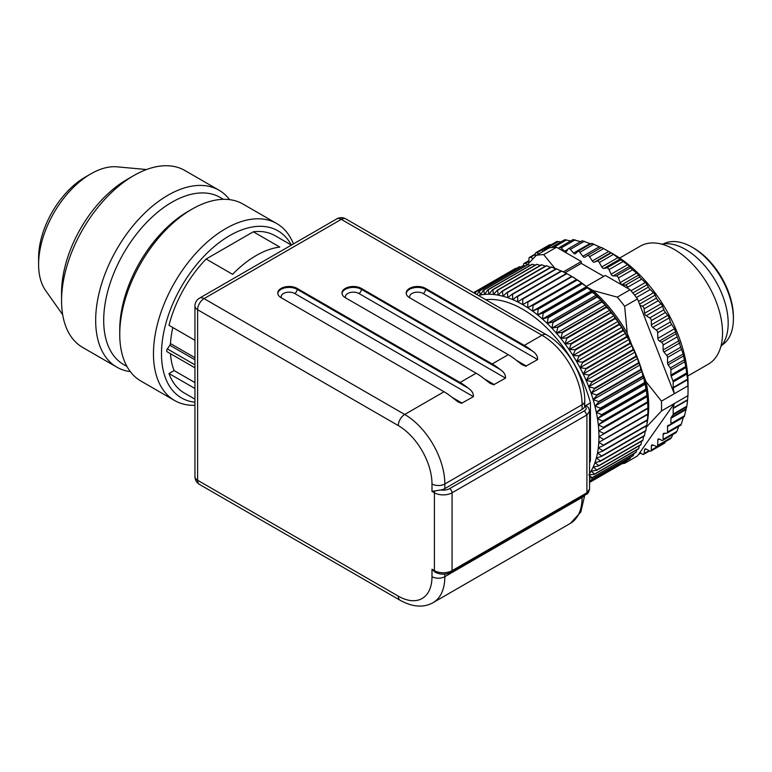 <?xml version="1.0" encoding="UTF-8"?>
<svg xmlns="http://www.w3.org/2000/svg" width="772" height="772" viewBox="0 0 772 772"><rect width="100%" height="100%" fill="white"/><g stroke="black" fill="none" stroke-linecap="round" stroke-linejoin="round"><path stroke-width="1.16" d="M279.811 247.069L253.322 231.783L206.114 259.035L232.604 274.33A90.816 52.428 -60 0 1 256.207 255.513A90.816 52.428 -60 0 1 279.811 247.069M444.035 391.751L281.085 297.683A11.348 6.552 0 0 1 277.766 293.042A11.348 6.552 0 0 1 281.085 288.41A11.348 6.552 0 0 1 297.143 288.41L460.083 382.487L476.141 373.214L345.306 297.683A11.348 6.552 0 0 1 341.977 293.042A11.348 6.552 0 0 1 345.306 288.41A11.348 6.552 0 0 1 361.354 288.41L492.198 363.95L508.246 354.686L409.517 297.683A11.348 6.552 0 0 1 406.197 293.042A11.348 6.552 0 0 1 409.517 288.41A11.348 6.552 0 0 1 425.575 288.41L524.304 345.412L541.963 335.222L341.292 219.364L204.03 298.61L404.702 414.467L444.035 391.751A56.761 32.771 60 0 1 452.016 397.29L457.902 401.816L461.502 403.312L473.41 396.663C473.593 393.373 471.817 390.497 468.073 388.026A56.761 32.771 -120 0 0 460.083 382.487M647.747 414.101L647.554 419.688L603.405 445.174L598.792 442.375L647.862 414.4A111.245 64.23 -120 0 0 647.882 413.937L603.733 439.422L598.947 436.711L647.911 408.436L647.882 413.937M647.264 419.553L646.897 425.198L602.749 450.684L598.3 447.828L603.366 445.618L647.515 420.122A111.245 64.23 -120 0 0 647.554 419.688M194.949 405.281A102.165 58.981 -60 0 1 174.626 400.523A102.165 58.981 -60 0 1 153.464 353.759A102.165 58.981 -60 0 1 225.704 228.628A102.165 58.981 -60 0 1 276.781 223.571A102.165 58.981 -60 0 1 293.428 243.923M276.781 223.571L243.074 204.107A102.165 58.981 120 0 0 191.987 209.164L191.987 209.164A102.165 58.981 120 0 0 119.747 334.295A102.165 58.981 120 0 0 140.909 381.059L174.626 400.523M623.168 463.075L626.526 461.135A111.245 64.23 -120 0 0 626.806 460.952L589.567 482.452M627.076 460.286L626.806 460.952M589.567 481.94L629.933 458.645A111.245 64.23 -120 0 0 630.184 458.433L589.567 481.882M630.647 457.149L630.184 458.433M589.567 480.869L633.079 455.75A111.245 64.23 -120 0 0 633.31 455.509L589.567 480.763M633.899 453.656L633.31 455.509M591.796 477.964L635.945 452.469A111.245 64.23 -120 0 0 636.157 452.199L592.008 477.685A111.245 64.23 60 0 1 591.796 477.964L589.567 478.061M592.008 477.685L589.567 475.571M636.813 449.815L636.157 452.199M594.382 474.317L638.531 448.822A111.245 64.23 -120 0 0 638.724 448.522L594.575 474.018A111.245 64.23 60 0 1 594.382 474.317L588.737 474.838M594.575 474.018L591.091 471.113L596.669 470.312L640.818 444.826A111.245 64.23 -120 0 0 640.982 444.498L596.843 469.984A111.245 64.23 60 0 1 596.669 470.312M589.567 473.603A107.839 62.262 -120 0 0 591.091 471.113A107.839 62.262 -120 0 0 593.147 467.05L598.657 465.97L642.806 440.484A111.245 64.23 -120 0 0 642.941 440.127L598.792 465.613A111.245 64.23 60 0 1 598.657 465.97M639.399 445.637L638.724 448.522M596.843 469.984L593.147 467.05A107.839 62.262 -120 0 0 594.903 462.679L600.317 461.309L644.466 435.823A111.245 64.23 -120 0 0 644.581 435.447L600.442 460.932A111.245 64.23 60 0 1 600.317 461.309M641.657 441.14L640.982 444.498M598.792 465.613L594.903 462.679A107.839 62.262 -120 0 0 596.351 457.999L601.668 456.348L645.817 430.863A111.245 64.23 -120 0 0 645.903 430.458L601.755 455.943A111.245 64.23 60 0 1 601.668 456.348M643.558 436.344L642.941 440.127M600.442 460.932L596.351 457.999A107.839 62.262 -120 0 0 597.489 453.039A107.839 62.262 -120 0 0 598.3 447.828A107.839 62.262 -120 0 0 598.792 442.375A107.839 62.262 -120 0 0 598.947 436.711A107.839 62.262 -120 0 0 598.792 430.853L647.747 402.588L598.792 430.853A107.839 62.262 -120 0 0 598.3 424.841L602.749 421.551L646.897 396.065L647.264 396.567A107.839 62.262 -120 0 0 646.453 390.42A107.839 62.262 -120 0 0 645.315 384.147A107.839 62.262 -120 0 0 643.867 377.798A107.839 62.262 -120 0 0 642.111 371.39A107.839 62.262 -120 0 0 640.046 364.953A107.839 62.262 -120 0 0 637.701 358.517A107.839 62.262 -120 0 0 635.067 352.1A107.839 62.262 -120 0 0 632.152 345.74A107.839 62.262 -120 0 0 628.987 339.458A107.839 62.262 -120 0 0 625.581 333.282A107.839 62.262 -120 0 0 621.942 327.241A107.839 62.262 -120 0 0 618.082 321.355A107.839 62.262 -120 0 0 614.02 315.661A107.839 62.262 -120 0 0 609.784 310.17A107.839 62.262 -120 0 0 605.383 304.911A107.839 62.262 -120 0 0 600.838 299.912A107.839 62.262 -120 0 0 596.167 295.184A107.839 62.262 -120 0 0 591.4 290.755A107.839 62.262 -120 0 0 586.537 286.644A107.839 62.262 -120 0 0 581.615 282.861A107.839 62.262 -120 0 0 576.645 279.435A107.839 62.262 -120 0 0 571.656 276.366L527.479 301.871A111.245 64.23 60 0 1 527.884 302.122L572.023 276.627L576.645 279.435L532.612 305.21A111.245 64.23 60 0 1 533.018 305.49L577.167 280.004L581.615 282.861L581.866 283.43L537.717 308.916A111.245 64.23 60 0 1 538.113 309.225L582.262 283.739L586.537 286.644L586.913 287.493L542.774 312.978A111.245 64.23 60 0 1 543.16 313.316L587.309 287.821L591.4 290.755L591.892 291.884L547.744 317.379A111.245 64.23 60 0 1 548.13 317.736L592.278 292.25L596.167 295.184L596.775 296.602L552.627 322.088A111.245 64.23 60 0 1 553.003 322.474L597.152 296.979L600.838 299.912L601.533 301.611L557.384 327.096A111.245 64.23 60 0 1 557.751 327.502L601.899 302.016L605.383 304.911L606.155 306.889L562.006 332.385A111.245 64.23 60 0 1 562.363 332.809L606.512 307.324L609.784 310.17L610.623 312.428L566.474 337.914A111.245 64.23 60 0 1 566.812 338.358L610.961 312.872L614.02 315.661L614.908 318.199L570.759 343.685A111.245 64.23 60 0 1 571.087 344.148L615.236 318.653L618.082 321.355L618.999 324.163L574.851 349.648A111.245 64.23 60 0 1 575.159 350.131L619.308 324.636L621.942 327.241L622.879 330.31L578.73 355.796A111.245 64.23 60 0 1 579.029 356.288L623.168 330.802L625.581 333.282L626.526 336.611L582.377 362.097A111.245 64.23 60 0 1 582.657 362.599L626.806 337.113L628.987 339.458L629.933 343.038L585.784 368.524A111.245 64.23 60 0 1 586.035 369.026L630.184 343.54L632.152 345.74L633.079 349.552L588.93 375.047A111.245 64.23 60 0 1 589.161 375.559L633.31 350.073L635.067 352.1L635.945 356.143L591.796 381.638A111.245 64.23 60 0 1 592.008 382.15L636.157 356.664L637.701 358.517L638.531 362.782L594.382 388.268A111.245 64.23 60 0 1 594.575 388.789L638.724 363.303L640.046 364.953L640.818 369.421L596.669 394.917A111.245 64.23 60 0 1 596.843 395.438L640.982 369.942L642.111 371.39L642.806 376.051L598.657 401.546A111.245 64.23 60 0 1 598.792 402.058L642.941 376.572L643.867 377.798L644.466 382.642L600.317 408.127A111.245 64.23 60 0 1 600.442 408.639L644.581 383.153L645.315 384.147L645.817 389.156L601.668 414.641A111.245 64.23 60 0 1 601.755 415.153L645.903 389.657L646.453 390.42L646.83 395.573L602.681 421.058A111.245 64.23 60 0 1 602.749 421.551M645.131 431.258L644.581 435.447M601.755 455.943L597.489 453.039L602.681 451.109L646.83 425.623A111.245 64.23 -120 0 0 646.897 425.198M646.347 425.903L645.903 430.458M440.822 489.959L431.992 491.388L431.992 483.976A9.081 5.24 0 0 0 444.836 483.976L444.836 488.608A9.081 5.24 180 0 1 440.822 489.959A9.081 5.24 0 0 0 449.651 488.608L584.5 410.752C586.623 409.237 586.691 407.732 584.703 406.236A9.081 5.24 180 0 1 582.098 409.363L582.098 404.731A56.761 32.771 -120 0 0 541.963 335.222A9.081 5.24 120 0 1 546.499 334.768C567.488 346.493 585.089 376.977 584.751 401.025L584.703 406.236L586.315 406.014C587.917 406.439 588.997 408.176 589.567 411.215L586.913 414.931L584.5 410.752M194.949 340.317L168.991 325.33A90.816 52.428 -60 0 1 206.114 259.035M585.62 405.618L590.445 402.83L590.445 460.759L589.567 461.26M444.836 488.608L582.098 409.363M434.868 572.013L431.992 569.244L434.404 570.643A3.406 1.969 120 0 0 434.868 572.013L435.919 572.621C441.217 574.831 446.361 574.686 451.359 572.197A3.406 1.969 -120 0 0 452.064 570.643L452.064 492.787L586.913 414.931L586.913 492.787L589.567 489.072L589.567 411.215M172.812 327.54A84.003 48.501 120 0 0 170.477 343.569A2.268 1.312 -60 0 1 169.84 345.277L167.35 348.896A2.268 1.312 120 0 0 166.704 350.739A2.268 1.312 120 0 0 167.177 351.781A2.268 1.312 120 0 0 167.35 351.858M130.304 371.622A102.165 58.981 -60 0 1 116.833 367.154A102.165 58.981 -60 0 1 95.67 320.39A102.165 58.981 -60 0 1 167.91 195.268A102.165 58.981 -60 0 1 218.997 190.201A102.165 58.981 -60 0 1 229.593 199.649M126.955 366.449L123.684 364.558A96.49 55.709 -60 0 1 103.699 320.39A96.49 55.709 -60 0 1 171.924 202.216A96.49 55.709 -60 0 1 220.165 197.439L223.446 199.33M61.557 300.694L61.557 292.82A92.515 53.413 -60 0 1 126.975 179.509L133.797 175.572A102.165 58.981 120 0 0 61.557 300.694A102.165 58.981 120 0 0 82.71 347.468L116.833 367.154M218.997 190.201L184.875 170.506A102.165 58.981 120 0 0 133.797 175.572M253.322 231.783A90.816 52.428 -60 0 1 275.122 235.721L291.382 245.1A96.49 55.709 120 0 0 214.78 246.114A96.49 55.709 120 0 0 161.493 353.759A96.49 55.709 120 0 0 194.949 402.222M194.949 399.153L184.315 393.016A90.816 52.428 -60 0 1 168.991 373.523L194.949 388.509M170.487 353.692A84.003 48.501 120 0 0 174.105 370.57L168.991 373.523M146.497 169.531L117.093 166.839A73.938 42.692 120 0 0 90.884 173.835A73.938 42.692 120 0 0 38.6 264.391A73.938 42.692 120 0 0 45.644 290.59L62.677 314.706M119.747 334.295L119.747 329.654A96.49 55.709 -60 0 1 187.972 211.48A96.49 55.709 -60 0 1 187.982 211.48L191.987 209.164M194.949 382.603L174.105 370.57M508.246 354.686A56.761 32.771 60 0 1 516.236 360.215L522.113 364.741L525.713 366.237L537.621 359.588C537.814 356.297 536.029 353.422 532.284 350.951A56.761 32.771 -120 0 0 524.304 345.412M476.141 373.214A56.761 32.771 60 0 1 484.131 378.753L490.008 383.279L493.607 384.774L505.515 378.126C505.699 374.835 503.923 371.959 500.179 369.489A56.761 32.771 -120 0 0 492.198 363.95M38.6 264.391L38.6 257.877A65.948 38.079 -60 0 1 85.238 177.097L90.884 173.835M590.445 402.83A102.165 58.981 -120 0 0 485.713 299.671M647.747 402.588L647.862 407.983L603.714 433.478A111.245 64.23 60 0 1 603.733 433.951L647.882 408.456A107.839 62.262 -120 0 0 647.747 402.588A107.839 62.262 -120 0 0 647.264 396.567L647.515 401.855L603.366 427.341A111.245 64.23 60 0 1 603.405 427.833M603.714 433.478L598.792 430.853M598.947 436.711L603.733 433.951M603.366 427.341L598.3 424.841A107.839 62.262 -120 0 0 597.489 418.685L601.755 415.153M647.554 402.337A111.245 64.23 -120 0 0 647.515 401.855M647.264 396.567L598.3 424.841M602.681 421.058L597.489 418.685A107.839 62.262 -120 0 0 596.351 412.422L600.442 408.639M646.897 396.065A111.245 64.23 -120 0 0 646.83 395.573M646.453 390.42L597.489 418.685M601.668 414.641L596.351 412.422A107.839 62.262 -120 0 0 594.903 406.072L598.792 402.058M645.903 389.657A111.245 64.23 -120 0 0 645.817 389.156M645.315 384.147L596.351 412.422M600.317 408.127L594.903 406.072A107.839 62.262 -120 0 0 593.147 399.664L596.843 395.438M644.581 383.153A111.245 64.23 -120 0 0 644.466 382.642M643.867 377.798L594.903 406.072M598.657 401.546L593.147 399.664A107.839 62.262 -120 0 0 591.091 393.228L594.575 388.789M642.941 376.572A111.245 64.23 -120 0 0 642.806 376.051M642.111 371.39L593.147 399.664M596.669 394.917L591.091 393.228A107.839 62.262 -120 0 0 588.737 386.782L592.008 382.15M640.982 369.942A111.245 64.23 -120 0 0 640.818 369.421M640.046 364.953L591.091 393.228M594.382 388.268L588.737 386.782A107.839 62.262 -120 0 0 586.102 380.374L589.161 375.559M638.724 363.303A111.245 64.23 -120 0 0 638.531 362.782M637.701 358.517L588.737 386.782M591.796 381.638L586.102 380.374A107.839 62.262 -120 0 0 583.198 374.005L586.035 369.026M636.157 356.664A111.245 64.23 -120 0 0 635.945 356.143M635.067 352.1L586.102 380.374M588.93 375.047L583.198 374.005A107.839 62.262 -120 0 0 580.023 367.723L582.657 362.599M633.31 350.073A111.245 64.23 -120 0 0 633.079 349.552M632.152 345.74L583.198 374.005M585.784 368.524L580.023 367.723A107.839 62.262 -120 0 0 576.616 361.547L579.029 356.288M630.184 343.54A111.245 64.23 -120 0 0 629.933 343.038M628.987 339.458L580.023 367.723M582.377 362.097L576.616 361.547A107.839 62.262 -120 0 0 572.978 355.506L575.159 350.131M626.806 337.113A111.245 64.23 -120 0 0 626.526 336.611M625.581 333.282L576.616 361.547M578.73 355.796L572.978 355.506A107.839 62.262 -120 0 0 569.118 349.629L571.087 344.148M623.168 330.802A111.245 64.23 -120 0 0 622.879 330.31M621.942 327.241L572.978 355.506M574.851 349.648L569.118 349.629A107.839 62.262 -120 0 0 565.065 343.926L566.812 338.358M618.082 321.355L569.118 349.629M570.759 343.685L565.065 343.926A107.839 62.262 -120 0 0 560.819 338.445L562.363 332.809M614.02 315.661L565.065 343.926M566.474 337.914L560.819 338.445A107.839 62.262 -120 0 0 556.419 333.186L557.751 327.502M609.784 310.17L560.819 338.445M562.006 332.385L556.419 333.186A107.839 62.262 -120 0 0 551.874 328.177L553.003 322.474M605.383 304.911L556.419 333.186M557.384 327.096L551.874 328.177A107.839 62.262 -120 0 0 547.203 323.458L548.13 317.736M600.838 299.912L551.874 328.177M552.627 322.088L547.203 323.458A107.839 62.262 -120 0 0 542.436 319.029L543.16 313.316M596.167 295.184L547.203 323.458M547.744 317.379L542.436 319.029A107.839 62.262 -120 0 0 537.573 314.908L538.113 309.225M591.4 290.755L542.436 319.029M542.774 312.978L537.573 314.908A107.839 62.262 -120 0 0 532.651 311.135L533.018 305.49M586.537 286.644L537.573 314.908M537.717 308.916L532.651 311.135A107.839 62.262 -120 0 0 527.681 307.7L527.884 302.122M581.615 282.861L532.651 311.135M532.612 305.21L527.681 307.7A107.839 62.262 -120 0 0 522.692 304.631L522.731 299.131L566.88 273.645L571.656 276.366M576.645 279.435L527.681 307.7M527.479 301.871L522.692 304.631A107.839 62.262 -120 0 0 517.713 301.939L517.597 296.545L561.746 271.049L566.677 273.674M566.88 273.645A111.245 64.23 -120 0 0 566.474 273.423L522.326 298.918A111.245 64.23 60 0 1 522.731 299.131M522.326 298.918L517.713 301.939A107.839 62.262 -120 0 0 512.743 299.642L512.492 294.354L556.641 268.868L561.707 271.368M561.746 271.049A111.245 64.23 -120 0 0 561.341 270.866L517.192 296.351A111.245 64.23 60 0 1 517.597 296.545M517.192 296.351L512.743 299.642A107.839 62.262 -120 0 0 507.822 297.731L507.436 292.578L551.584 267.093L555.753 268.994M556.641 268.868A111.245 64.23 -120 0 0 556.236 268.714L512.087 294.2A111.245 64.23 60 0 1 512.492 294.354M512.087 294.2L507.822 297.731A107.839 62.262 -120 0 0 502.958 296.236L502.466 291.237L546.615 265.742L550.504 267.373M551.584 267.093A111.245 64.23 -120 0 0 551.189 266.967L507.05 292.463A111.245 64.23 60 0 1 507.436 292.578M507.05 292.463L502.958 296.236A107.839 62.262 -120 0 0 498.181 295.155L497.583 290.311L541.732 264.825L545.322 266.176M546.615 265.742A111.245 64.23 -120 0 0 546.229 265.655L502.08 291.14A111.245 64.23 60 0 1 502.466 291.237M502.08 291.14L498.181 295.155A107.839 62.262 -120 0 0 493.511 294.489L492.825 289.828L536.974 264.333L540.207 265.433M541.732 264.825A111.245 64.23 -120 0 0 541.355 264.767L497.207 290.262A111.245 64.23 60 0 1 497.583 290.311M497.207 290.262L493.511 294.489A107.839 62.262 -120 0 0 488.965 294.238L488.203 289.77L532.352 264.285L535.189 265.134M536.974 264.333A111.245 64.23 -120 0 0 536.608 264.313L492.459 289.809A111.245 64.23 60 0 1 492.825 289.828M492.459 289.809L488.965 294.238A107.839 62.262 -120 0 0 484.565 294.412L483.735 290.156L527.884 264.661L530.277 265.288M532.352 264.285A111.245 64.23 -120 0 0 531.995 264.294L487.846 289.78A111.245 64.23 60 0 1 488.203 289.77M487.846 289.78L484.565 294.412A107.839 62.262 -120 0 0 480.329 295.01L479.451 290.967L523.599 265.481L525.491 265.896M527.884 264.661A111.245 64.23 -120 0 0 527.537 264.709L483.397 290.204A111.245 64.23 60 0 1 483.735 290.156M483.397 290.204L480.329 295.01A107.839 62.262 -120 0 0 478.389 295.444M523.599 265.481A111.245 64.23 -120 0 0 523.271 265.558L479.123 291.044A111.245 64.23 60 0 1 479.451 290.967M479.123 291.044L477.048 294.672M475.764 293.929L475.359 292.212L519.508 266.726L520.849 266.958M519.508 266.726A111.245 64.23 -120 0 0 519.189 266.832L475.041 292.327A111.245 64.23 60 0 1 475.359 292.212M475.041 292.327L474.577 293.244M473.574 292.665L516.333 268.482M515.628 268.386A111.245 64.23 -120 0 0 515.329 268.54L473.564 292.656M589.567 462.843A102.165 58.981 -120 0 0 590.445 460.759M589.567 489.072C588.708 492.401 587.588 494.157 586.209 494.341L586.913 492.787L452.064 570.643A12.487 7.209 0 0 1 434.404 570.643L434.404 492.787A12.487 7.209 0 0 0 452.064 492.787A3.406 1.969 60 0 0 449.651 488.608M646.289 426.53A105.571 60.949 -120 0 0 646.463 425.835M647.023 423.423A105.571 60.949 -120 0 0 646.039 381.677L642.314 372.085M631.834 345.065L627.231 333.195A105.571 60.949 -120 0 0 592.877 290.465L587.222 287.203M637.498 298.899A114.652 66.199 -120 0 0 635.414 296.187A114.652 66.199 -120 0 0 630.126 289.722L617.282 297.143A114.652 66.199 60 0 1 624.654 306.31L637.498 298.899L674.294 393.73L661.45 401.141A114.652 66.199 60 0 1 661.45 410.974L687.939 395.679A114.652 66.199 -120 0 0 688.045 390.825A114.652 66.199 -120 0 0 687.939 385.846L674.294 393.73L673.223 387.998A2.268 1.312 60 0 1 673.174 387.534L687.534 379.245L686.009 367.511L683.123 354.02L674.477 328.766L670.907 323.362L668.629 316.51L664.403 311.097L661.98 304.94L657.059 299.324L654.559 293.92L648.982 288.197L646.502 283.604L640.278 277.901L637.894 274.147L631.091 268.569L628.89 265.693L613.402 254.374L599.323 262.509L601.774 266.958A2.268 1.312 -120 0 0 602.749 268.096A2.268 1.312 -120 0 0 603.82 268.424L606.831 267.903A2.268 1.312 60 0 1 607.902 268.231A2.268 1.312 60 0 1 609.011 269.611L611.125 274.195A2.268 1.312 -120 0 0 612.032 275.43A2.268 1.312 -120 0 0 613.132 275.922L616.355 275.951A2.268 1.312 60 0 1 617.446 276.453A2.268 1.312 60 0 1 618.459 277.939L620.206 282.571A2.268 1.312 -120 0 0 621.045 283.884A2.268 1.312 -120 0 0 622.145 284.53L625.532 285.129A2.268 1.312 60 0 1 626.632 285.785A2.268 1.312 60 0 1 627.549 287.338L627.868 288.419L605.373 275.44L586.295 286.451M599.323 262.509A2.268 1.312 -120 0 0 598.146 261.235A2.268 1.312 -120 0 0 597.113 261.081L594.363 262.162A2.268 1.312 60 0 1 593.33 261.998A2.268 1.312 60 0 1 592.298 260.965L589.547 256.709A2.268 1.312 -120 0 0 588.515 255.677A2.268 1.312 -120 0 0 587.376 255.561A2.268 1.312 -120 0 0 587.338 255.59L584.896 257.211A2.268 1.312 60 0 1 584.858 257.23A2.268 1.312 60 0 1 583.912 257.221A2.268 1.312 60 0 1 582.841 256.314L579.83 252.309A2.268 1.312 -120 0 0 578.759 251.402A2.268 1.312 -120 0 0 577.823 251.392A2.268 1.312 -120 0 0 577.659 251.518L575.545 253.65A2.268 1.312 60 0 1 575.381 253.776A2.268 1.312 60 0 1 574.629 253.834A2.268 1.312 60 0 1 573.538 253.062L570.315 249.375A2.268 1.312 -120 0 0 569.215 248.603A2.268 1.312 -120 0 0 568.472 248.661A2.268 1.312 -120 0 0 568.202 248.922L566.455 251.537A2.268 1.312 60 0 1 566.185 251.788A2.268 1.312 60 0 1 565.625 251.884A2.268 1.312 60 0 1 564.525 251.267L561.128 247.947A2.268 1.312 -120 0 0 560.028 247.329A2.268 1.312 -120 0 0 559.468 247.426A2.268 1.312 -120 0 0 559.111 247.831L558.803 248.545L556.544 247.243A114.652 66.199 60 0 0 551.247 247.59A114.652 66.199 60 0 0 549.162 247.899L536.318 255.32A114.652 66.199 60 0 1 543.7 254.654L555.261 268.752M603.772 276.366L581.287 263.387L581.287 261.534L558.803 248.545M602.16 247.793L610.835 252.647L594.363 262.162M549.558 244.792L549.452 245.573L549.558 244.792L551.005 244.666L536.926 252.791A2.268 1.312 -120 0 0 535.903 252.676A2.268 1.312 -120 0 0 535.836 252.705A2.268 1.312 -120 0 0 535.372 253.708L535.314 256.343M556.902 241.501L556.66 242.119L556.902 241.501L558.397 241.54L544.318 249.665L545.138 250.225M560.858 241.974L558.397 241.54M570.643 240.98L564.979 239.706L564.612 240.15M580.998 241.761L573.191 239.706M591.487 244.097L582.281 240.787M601.369 247.696L591.738 243.383L577.823 251.392M592.413 243.527L591.738 243.383M688.045 390.825L688.045 383.414A105.571 60.949 -120 0 0 613.402 254.123L610.189 252.261L611.192 252.946L597.113 261.081M613.402 254.123A105.571 60.949 -120 0 0 613.402 254.113L610.189 252.261M687.784 376.012L708.426 364.104A68.11 39.324 -120 0 0 718.867 309.524A68.11 39.324 -120 0 0 674.371 249.501A68.11 39.324 -120 0 0 640.316 246.133L619.675 258.051M720.855 346.503A60.168 34.74 -120 0 0 723.229 297.297A60.168 34.74 -120 0 0 685.642 249.481A60.168 34.74 -120 0 0 661.768 244.164M722.003 345.094A58.46 33.756 -120 0 0 733.4 318.768A58.46 33.756 -120 0 0 692.059 247.165A58.46 33.756 -120 0 0 663.563 243.875M693.671 248.092L692.059 247.165L693.671 248.092A56.192 32.443 60 0 1 733.4 316.916L733.4 318.768M523.561 265.481L523.561 264.458A2.268 1.312 60 0 1 524.034 263.416A2.268 1.312 60 0 1 525.172 263.532L527.527 264.516M544.318 249.665A2.268 1.312 -120 0 0 543.256 249.375A2.268 1.312 -120 0 0 543.034 249.462A2.268 1.312 -120 0 0 542.581 250.244L542.369 251.826M538.866 253.843L536.926 252.791M533.211 258.523L530.374 257.375A2.268 1.312 -120 0 0 529.476 257.385A2.268 1.312 -120 0 0 529.409 257.423A2.268 1.312 -120 0 0 529.003 258.34L528.83 263.117M581.287 261.534L563.348 271.898M581.287 263.387L565.017 272.786M617.282 297.143L592.877 290.465M630.126 289.722L627.868 288.419M613.402 254.374L611.192 252.946M661.498 440.272L659.462 439.104A2.268 1.312 60 0 0 658.333 438.988A2.268 1.312 60 0 0 657.86 439.953L657.657 445.463A2.268 1.312 -120 0 1 657.261 446.38A2.268 1.312 -120 0 1 657.184 446.419A2.268 1.312 -120 0 1 656.297 446.428L652.745 445A2.268 1.312 60 0 0 651.848 445A2.268 1.312 60 0 0 651.78 445.048A2.268 1.312 60 0 0 651.375 446.004L651.298 450.095A2.268 1.312 -120 0 1 650.825 451.099A2.268 1.312 -120 0 1 650.757 451.128A2.268 1.312 -120 0 1 649.734 451.012L646.145 449.053A2.268 1.312 60 0 0 645.122 448.937A2.268 1.312 60 0 0 645.054 448.966A2.268 1.312 60 0 0 644.601 449.748L644.089 453.56A2.268 1.312 -120 0 1 643.636 454.341A2.268 1.312 -120 0 1 643.414 454.428A2.268 1.312 -120 0 1 642.352 454.139L639.911 452.469L674.294 403.563L673.223 408.05L687.582 399.761L686.848 406.178L673.174 414.072A2.268 1.312 60 0 1 672.962 414.863L671.119 417.527A2.268 1.312 -120 0 0 670.907 418.318L670.907 423.606A2.268 1.312 60 0 1 670.434 424.648A2.268 1.312 60 0 1 670.279 424.716L668.166 425.372A2.268 1.312 -120 0 0 668.012 425.44A2.268 1.312 -120 0 0 667.539 426.482L667.539 432.04A2.268 1.312 60 0 1 667.076 433.082A2.268 1.312 60 0 1 666.69 433.188L663.949 433.295A2.268 1.312 -120 0 0 663.573 433.401A2.268 1.312 -120 0 0 663.1 434.433L663.1 439.345A2.268 1.312 60 0 1 662.627 440.387A2.268 1.312 60 0 1 661.498 440.272M687.534 400.166L673.174 408.465L673.174 414.072M627.231 333.195L624.654 306.31M639.911 452.469L637.498 455.905L624.654 463.316A114.652 66.199 60 0 1 622.116 463.683M624.654 463.316L624.809 462.129M646.039 427.476L661.45 410.974M661.45 401.141L646.039 381.677M639.911 305.123L642.352 306.262A2.268 1.312 60 0 1 643.414 307.198A2.268 1.312 60 0 1 644.089 308.848L644.601 313.249A2.268 1.312 -120 0 0 645.122 314.667A2.268 1.312 -120 0 0 646.145 315.729L649.734 317.919A2.268 1.312 60 0 1 650.757 318.981A2.268 1.312 60 0 1 651.298 320.631L651.375 324.829A2.268 1.312 -120 0 0 651.78 326.238A2.268 1.312 -120 0 0 652.745 327.405L656.297 330.078A2.268 1.312 60 0 1 657.261 331.246A2.268 1.312 60 0 1 657.657 332.616L657.86 338.358A2.268 1.312 60 0 0 659.462 341.06L661.498 342.237A2.268 1.312 -120 0 1 663.1 345.016L663.1 349.928A2.268 1.312 60 0 0 663.949 352.051L666.69 355.323A2.268 1.312 -120 0 1 667.539 357.455L667.539 363.014A2.268 1.312 60 0 0 668.166 364.838L670.279 367.945A2.268 1.312 -120 0 1 670.907 369.778L670.907 375.057A2.268 1.312 60 0 0 671.119 376.099L672.962 380.885A2.268 1.312 -120 0 1 673.174 381.928L673.174 387.534M687.534 379.245L687.939 385.846M665.541 441.594L664.47 443.224L650.825 451.099M670.907 438.496L670.376 438.303L671.592 437.415L657.657 445.463M672.798 434.52L671.592 437.415M670.434 424.648L684.262 416.658L686.848 406.178M683.587 416.465L681.329 424.089L667.539 432.04M681.329 424.089L680.827 425.14L667.076 433.082M678.656 426.395L676.967 431.345L663.1 439.345M687.939 395.679L687.582 399.761M675.905 431.953L676.967 431.345M536.318 255.32L527.102 264.96M543.7 254.654L556.544 247.243M584.732 495.19L580.824 512.029L570.344 523.397A56.761 32.771 -120 0 0 582.098 497.419A9.081 5.24 0 0 0 584.211 495.489M444.836 574.117L444.836 576.665L582.098 497.419L582.098 496.714M199.494 484.43A9.081 5.24 -60 0 1 197.613 480.271A9.081 5.24 180 0 1 194.949 476.565A9.081 9.081 0 0 0 199.494 484.43L400.157 600.288C412.74 607.149 423.712 607.931 433.082 602.642L570.344 523.397M431.992 483.976A47.681 27.522 -120 0 0 398.284 425.584L197.613 309.726A9.081 5.24 180 0 1 194.949 306.021A9.081 9.081 0 0 1 199.494 298.156A9.081 5.24 60 0 1 204.03 298.61A9.081 5.24 -60 0 0 197.613 309.726L197.613 480.271L398.284 596.129A9.081 5.24 120 0 0 400.157 600.288M433.082 602.642A56.761 32.771 60 0 0 444.836 576.665A9.081 5.24 180 0 1 431.992 576.665A47.681 27.522 -120 0 1 398.284 596.129M431.992 569.244L431.992 576.665M194.949 359.781L169.84 345.277M194.949 364.828L167.35 348.896M170.477 343.569L194.949 357.697M431.992 491.388L434.404 492.787A3.406 1.969 120 0 1 434.868 490.867M398.284 425.584A9.081 5.24 -60 0 1 404.702 414.467A56.761 32.771 60 0 1 444.836 483.976L582.098 404.731A9.081 5.24 0 0 0 584.751 401.025M277.795 293.505A11.348 6.552 180 0 1 281.085 289.336A11.348 6.552 180 0 1 297.143 289.336L297.143 288.41M281.404 297.867A7.942 4.584 180 0 1 283.498 293.505A7.942 4.584 180 0 1 294.73 293.505A3.406 1.969 -60 0 0 297.143 289.336L468.073 388.026M294.73 293.505L473.41 396.663M452.016 397.29L462.167 403.158M342.006 293.505A11.348 6.552 180 0 1 345.306 289.336A11.348 6.552 180 0 1 361.354 289.336L361.354 288.41M345.624 297.867A7.942 4.584 180 0 1 347.709 293.505A7.942 4.584 180 0 1 358.951 293.505A3.406 1.969 -60 0 0 361.354 289.336L500.179 369.489M358.951 293.505L505.515 378.126M484.131 378.753L494.283 384.62M406.226 293.505A11.348 6.552 180 0 1 409.517 289.336A11.348 6.552 180 0 1 425.575 289.336L425.575 288.41M409.835 297.867A7.942 4.584 180 0 1 411.93 293.505A7.942 4.584 180 0 1 423.162 293.505A3.406 1.969 -60 0 0 425.575 289.336L532.284 350.951M423.162 293.505L537.621 359.588M516.236 360.215L526.388 366.082M199.494 298.156L336.746 218.91A9.081 5.24 60 0 1 341.292 219.364A9.081 5.24 -60 0 1 345.827 218.91L546.499 334.768M608.77 251.45L592.298 260.965M603.627 248.584L589.547 256.709M587.376 255.561L601.427 247.455L587.424 255.542M599.313 246.799L582.841 256.314M593.909 244.184L579.83 252.309M590.011 243.556L573.538 253.062M584.394 241.25L570.315 249.375M567.951 249.288L564.525 251.267M575.208 239.812L561.128 247.947M566.503 239.918L553.601 247.358M528.897 261.38L525.172 263.532M535.353 254.499L530.374 257.375M618.247 257.443L601.774 266.958M620.292 258.919L603.82 268.424M620.91 259.768L606.831 267.903M623.091 261.486L609.011 269.611M627.597 264.68L611.125 274.195M629.605 266.408L613.132 275.922M630.434 267.826L616.355 275.951M632.538 269.804L618.459 277.939M636.678 273.056L620.206 282.571M638.618 275.025L622.145 284.53M639.612 277.003L625.532 285.129M641.628 279.213L627.549 287.338M645.373 282.455L631.004 290.755M647.206 284.627L632.808 292.935M648.316 287.155L634.555 295.097M650.207 289.568L636.446 297.519M653.546 292.733L638.483 301.427M657.86 439.953L659.394 439.065M655.245 295.078L639.534 304.149M656.432 298.137L642.352 306.262M658.169 300.723L644.089 308.848M661.073 303.743L644.601 313.249M662.617 306.223L646.145 315.729M663.814 309.794L649.734 317.919M665.377 312.506L651.298 320.631M667.848 315.314L651.375 324.829M670.376 321.953L656.297 330.078M669.218 317.9L652.745 327.405M675.905 333.909L661.498 342.237M676.967 337.007L663.1 345.016M680.672 347.255L666.69 355.323M681.329 349.494L667.539 357.455M684.214 359.897L670.279 367.945M684.619 361.856L670.907 369.778M686.704 372.953L672.962 380.885M686.848 374.034L673.174 381.928M687.582 379.708L673.223 387.998M686.009 367.511L671.119 376.099M685.816 366.449L670.907 375.057M683.587 355.94L668.166 364.838M683.123 354.02L667.539 363.014M679.775 342.922L663.949 352.051M679.032 340.732L663.1 349.928M675.596 331.748L659.462 341.06M674.477 328.766L657.86 338.358M671.592 324.568L657.657 332.616M640.606 452.942L638.878 453.936M649.098 450.665L644.089 453.56M645.961 448.966L644.601 449.748M665.377 441.97L651.298 450.095M652.958 445.087L651.375 446.004M686.704 406.931L672.962 414.863M686.009 408.928L671.119 417.527M685.816 409.71L670.907 418.318M684.619 415.683L670.907 423.606M684.214 416.668L670.569 424.542M683.123 417.488L667.539 426.482M665.165 433.246L663.1 434.433M194.949 367.819L167.177 351.781M194.949 476.565L194.949 306.021M345.827 218.91A9.081 9.081 0 0 0 336.746 218.91M586.209 494.341L451.359 572.197M586.315 406.014L584.317 404.866M582.291 240.681L568.472 248.661M573.21 239.484L559.468 247.426M564.641 239.783L551.083 247.609M556.689 241.578L543.034 249.462M549.49 244.83L535.836 252.705M640.876 453.135L638.463 454.525M649.561 450.916L643.636 454.341M676.32 432.484L662.627 440.387M528.926 260.589L524.034 263.416M535.363 253.978L529.476 257.385M670.849 438.535L657.184 446.419"/></g></svg>
